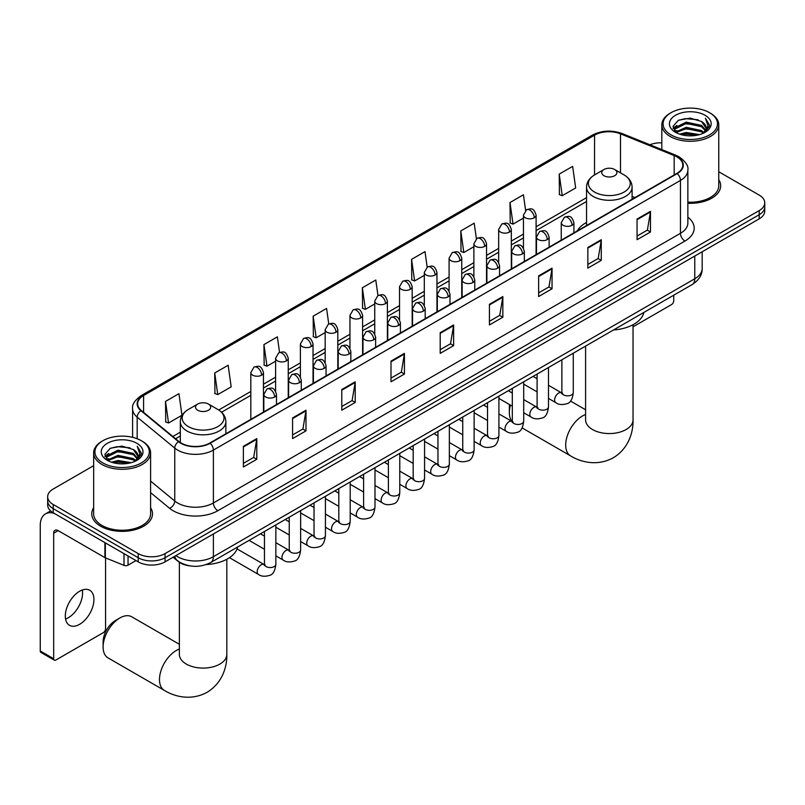 <?xml version="1.0" encoding="UTF-8"?>
<svg xmlns="http://www.w3.org/2000/svg" width="805" height="805" viewBox="0 0 805 805"><rect width="100%" height="100%" fill="white"/><g stroke="black" fill="none" stroke-linecap="round" stroke-linejoin="round"><path stroke-width="1.21" d="M586.543 222.462A33.528 19.36 0 0 0 577.336 230.864M190.171 565.915A18.978 10.958 180 0 1 178.157 561.427L173.075 557.241M93.652 465.682L53.221 489.027A18.978 10.958 0 0 0 47.666 496.776L47.666 505.037A18.978 10.958 0 0 0 53.221 512.785L138.229 561.86A18.978 10.958 0 0 0 165.065 561.86L759.196 218.849A18.978 10.958 0 0 0 764.75 211.101L764.75 206.966A18.978 10.958 0 0 1 759.196 214.714A18.978 10.958 0 0 0 764.75 206.966L764.75 202.84A18.978 10.958 0 0 0 759.196 195.092L718.764 171.747M47.666 496.776A18.978 10.958 0 0 0 53.221 504.524L138.229 553.599A18.978 10.958 0 0 0 165.065 553.599L165.065 557.734L759.196 214.714L165.065 557.734A18.978 10.958 0 0 1 138.229 557.734A18.978 10.958 0 0 0 165.065 557.734L165.065 561.86M53.221 504.524L53.221 508.659L138.229 557.734L53.221 508.659A18.978 10.958 0 0 1 47.666 500.911A18.978 10.958 0 0 0 53.221 508.659L53.221 512.785M93.652 507.724A30.369 17.529 0 0 0 91.75 513.821A30.369 17.529 0 0 0 100.645 526.218A30.369 17.529 0 0 0 133.741 530.022A30.369 17.529 0 0 0 152.487 513.821A30.369 17.529 0 0 0 150.595 507.724A30.369 17.529 0 0 1 152.487 513.821A30.369 17.529 0 0 1 133.741 530.022A30.369 17.529 0 0 1 100.645 526.218A30.369 17.529 0 0 1 91.75 513.821A30.369 17.529 0 0 1 93.652 507.724M676.874 156.864A20.246 11.693 180 0 1 682.801 165.126A20.246 11.693 180 0 1 676.874 173.387L209.803 443.052A20.246 11.693 180 0 1 178.911 441.492L141.318 410.5A20.246 11.693 180 0 1 137.655 403.788A20.246 11.693 180 0 1 143.592 395.527L594.563 135.16A20.246 11.693 180 0 1 620.494 133.851L674.167 155.546A20.246 11.693 180 0 1 676.874 156.864M677.226 156.653A20.749 11.984 0 0 0 674.459 155.315L620.776 133.61A20.749 11.984 0 0 0 594.201 134.948L143.23 395.315A20.749 11.984 0 0 0 140.905 410.661L178.489 441.653A20.749 11.984 0 0 0 210.165 443.253L677.226 173.598A20.749 11.984 0 0 0 677.226 156.653M243.362 446.352L243.362 467.021L256.785 459.273L256.785 438.604L243.362 446.352M243.362 463.348L253.696 457.381L256.725 439.289A5.061 2.918 -120 0 0 256.785 438.604M253.605 457.441L256.785 459.273M292.577 417.946L292.577 438.604L305.991 430.856L305.991 410.198L292.577 417.946M292.577 434.942L302.911 428.974L305.94 410.882A5.061 2.918 -120 0 0 305.991 410.198M302.821 429.025L305.991 430.856M341.783 389.529L341.783 410.198L355.206 402.45L355.206 381.781L341.783 389.529M341.783 406.525L352.117 400.558L355.156 382.466A5.061 2.918 -120 0 0 355.206 381.781M352.026 400.608L355.206 402.45M390.999 361.123L390.999 381.781L404.422 374.033L404.422 353.365L390.999 361.123M390.999 378.119L401.333 372.151L404.362 354.059A5.061 2.918 -120 0 0 404.422 353.365M401.242 372.202L404.422 374.033M637.057 219.061L637.057 239.719L650.48 231.971L650.48 211.313L637.057 219.061M637.057 236.056L647.391 230.089L650.42 211.997A5.061 2.918 -120 0 0 650.48 211.313M647.301 230.139L650.48 231.971M587.841 247.467L587.841 268.135L601.265 260.387L601.265 239.719L587.841 247.467M587.841 264.463L598.185 258.496L601.214 240.403A5.061 2.918 -120 0 0 601.265 239.719M598.095 258.556L601.265 260.387M538.636 275.884L538.636 296.542L552.049 288.794L552.049 268.135L538.636 275.884M538.636 292.879L548.97 286.912L551.999 268.82A5.061 2.918 -120 0 0 552.049 268.135M548.879 286.962L552.049 288.794M489.42 304.29L489.42 324.958L502.843 317.21L502.843 296.542L489.42 304.29M489.42 321.296L499.754 315.319L502.783 297.236A5.061 2.918 -120 0 0 502.843 296.542M499.664 315.379L502.843 317.21M440.204 332.707L440.204 353.375L453.628 345.617L453.628 324.958L440.204 332.707M440.204 349.702L450.548 343.735L453.577 325.643A5.061 2.918 -120 0 0 453.628 324.958M450.458 343.785L453.628 345.617M687.862 203.263A30.369 17.529 0 0 0 720.666 185.794A30.369 17.529 0 0 0 718.764 179.686A30.369 17.529 0 0 1 720.666 185.794A30.369 17.529 0 0 1 687.862 203.263M165.065 553.599L759.196 210.588A18.978 10.958 0 0 0 764.75 202.84M661.821 142.817A18.978 10.958 0 0 0 649.917 144.769M279.546 352.409L277.363 336.842L263.939 344.59L264.161 365.128M214.724 372.997L217.763 394.591L231.176 386.843L228.147 365.249L214.724 372.997L214.945 393.534M165.518 401.413L168.547 423.007L181.97 415.249L178.941 393.665L165.518 401.413L165.729 421.951M427.173 267.119L425 251.603L411.576 259.351L411.788 279.888M476.389 238.753L474.205 223.186L460.792 230.934L461.003 251.482M525.615 210.417L523.421 194.78L509.998 202.528L510.219 223.066M559.213 174.111L562.242 195.706L575.666 187.957L572.637 166.363L559.213 174.111L559.425 194.649M328.752 323.952L326.578 308.426L313.155 316.174L313.366 336.711M377.958 295.526L375.784 280.019L362.361 287.767L362.582 308.305M362.361 287.767L365.39 309.351L374.738 303.958M365.39 309.351L362.361 308.224M411.576 259.351L414.605 280.945L424.305 275.34M414.605 280.945L411.576 279.808M460.792 230.934L463.821 252.529L473.873 246.722M463.821 252.529L460.792 251.402M509.998 202.528L513.027 224.122L523.451 218.105M513.027 224.122L509.998 222.985M562.242 195.706L559.213 194.569M313.155 316.174L316.184 337.768L325.17 332.576M316.184 337.768L313.155 336.631M263.939 344.59L266.968 366.174L275.602 361.193M266.968 366.174L263.939 365.047M217.763 394.591L214.724 393.454M168.547 423.007L165.518 421.87M633.042 326.81L671.501 304.602A3.16 1.831 120 0 0 673.745 300.728L673.745 295.194M671.058 134.908A27.209 15.708 0 0 0 709.527 134.908A27.209 15.708 0 0 0 709.527 112.69L710.423 113.213A28.467 16.442 0 0 1 718.764 124.835A28.467 16.442 0 0 1 701.185 140.02A28.467 16.442 0 0 1 670.163 136.458A28.467 16.442 0 0 1 661.821 124.835A28.467 16.442 0 0 1 670.163 113.213L671.058 112.69A27.209 15.708 0 0 0 671.058 134.908M687.862 202.166A28.467 16.442 0 0 0 718.764 185.794L718.764 124.835M679.631 134.163L686.202 132.483L699.515 134.616M681.513 134.737L686.202 133.771L697.563 135.099M675.566 132.04L686.202 127.311L701.477 130.541L703.932 132.573M676.2 132.594L686.202 128.609L701.477 131.829L703.258 133.187M674.66 131.175L675.013 127.743L686.202 122.149L701.477 125.379L705.663 130.118M674.53 130.551L675.013 129.042L686.202 123.437L701.477 126.667L705.361 130.732M703.097 133.318A15.818 9.137 0 0 0 706.116 127.955A15.818 9.137 0 0 0 701.477 121.495L706.106 128.267M705.059 115.276A20.88 12.055 0 0 0 675.576 115.246A20.88 12.055 0 0 0 675.435 132.272A20.88 12.055 0 0 0 675.526 132.322A20.88 12.055 0 0 0 705.15 132.272A20.88 12.055 0 0 0 705.059 115.276M701.477 121.495L690.116 118.104L678.434 120.257L673.02 126.375L676.613 132.895M704.385 132.694L709.436 126.294L709.537 125.147L705.432 118.285L708.018 125.972L703.258 133.248M710.423 113.213L709.527 112.69A27.209 15.708 0 0 0 671.058 112.69M705.432 118.285L709.527 125.399M678.162 120.388L685.317 118.627L698.126 119.774M673.232 128.699L675.566 126.868M680.698 124.684L685.317 123.789L697.673 124.805M680.698 129.857L685.317 128.961L697.673 129.967M681.644 134.767L685.317 134.123L697.553 135.099M673.091 128.196L676.925 125.469M675.133 131.668L676.925 130.641M510.4 405.066A23.727 13.695 120 0 0 509.334 412.492L509.334 407.33A17.398 10.042 -60 0 1 509.545 404.573M524.387 384.528A23.727 13.695 120 0 0 523.703 385.021M509.334 412.492A23.727 13.695 120 0 0 512.03 421.478M523.703 384.83L524.307 384.478L523.703 384.83M586.543 225.541L586.543 187.152A22.782 13.152 0 0 0 593.215 196.45A22.782 13.152 0 0 0 618.039 199.298A22.782 13.152 0 0 0 632.096 187.152C631.925 182.081 629.269 178.016 624.117 174.957L614.688 169.513A7.597 4.387 0 0 0 603.951 169.513A7.597 4.387 0 0 0 603.951 175.711A7.597 4.387 0 0 0 614.688 175.711A7.597 4.387 0 0 0 614.688 169.513L624.117 174.957A20.92 12.085 0 0 1 624.117 192.043A20.92 12.085 0 0 1 594.523 192.043A20.92 12.085 0 0 1 594.523 174.957L594.563 135.16M613.501 329.97A34.796 20.095 0 0 0 643.859 312.441M103.11 647.029L103.11 641.857A17.398 10.042 -60 0 1 115.407 620.554L119.885 617.968A23.727 13.695 120 0 0 103.11 647.029A23.727 13.695 120 0 0 108.021 657.886L164.391 690.428A23.727 13.695 -60 0 1 160.758 671.42A23.727 13.695 -60 0 1 176.255 650.51A23.727 13.695 -60 0 1 179.374 649.051M197.728 410.248A7.597 4.387 0 0 0 208.465 410.248A7.597 4.387 0 0 0 208.465 404.05L217.893 409.493A20.92 12.085 0 0 1 217.893 426.57A20.92 12.085 0 0 1 188.3 426.57A20.92 12.085 0 0 1 188.3 409.493C183.148 412.552 180.491 416.618 180.32 421.679A22.782 13.152 0 0 0 186.991 430.987A22.782 13.152 0 0 0 211.816 433.835A22.782 13.152 0 0 0 225.873 421.679C225.702 416.618 223.045 412.552 217.893 409.493L208.465 404.05A7.597 4.387 0 0 0 197.728 404.05A7.597 4.387 0 0 0 197.728 410.248M206.191 564.567A34.796 20.095 0 0 0 237.646 546.977M179.374 644.292L131.748 616.791A23.727 13.695 120 0 0 119.885 617.968L115.407 620.554M82.321 589.995A20.246 11.693 -60 0 1 68.264 617.767A20.246 11.693 -60 0 1 65.557 619.025M79.615 624.318A20.246 11.693 120 0 0 92.847 606.477A20.246 11.693 120 0 0 89.747 590.256A20.246 11.693 120 0 0 79.615 591.262A20.246 11.693 120 0 0 66.392 609.103A20.246 11.693 120 0 0 69.492 625.324A20.246 11.693 120 0 0 79.615 624.318M128.045 555.983L128.045 565.16L135.985 560.572M54.166 513.338A25.307 14.611 -120 0 0 45.493 513.862A25.307 14.611 -120 0 0 40.25 525.444L40.25 650.973L53.673 658.721L53.673 533.192A6.329 3.653 60 0 1 54.982 530.294A6.329 3.653 60 0 1 58.141 530.616L104.922 557.624L104.922 542.64M53.673 658.721A3.16 1.831 120 0 0 54.327 660.17L40.904 652.422A3.16 1.831 -60 0 1 40.25 650.973M54.327 660.17A3.16 1.831 120 0 0 55.907 660.019L103.332 632.639A3.16 1.831 120 0 0 105.566 628.765L105.566 557.915M128.045 565.16A3.16 1.831 180 0 1 124 565.362L105.344 557.825A3.16 1.831 180 0 1 104.922 557.624M102.879 462.935A27.209 15.708 0 0 0 141.358 462.935A27.209 15.708 0 0 0 141.358 440.727L142.254 441.241A28.467 16.442 0 0 1 150.595 452.863A28.467 16.442 0 0 1 133.016 468.047A28.467 16.442 0 0 1 101.994 464.485A28.467 16.442 0 0 1 93.652 452.863A28.467 16.442 0 0 1 101.983 441.241L102.879 440.727A27.209 15.708 0 0 0 102.879 462.935M93.652 452.863L93.652 513.821A28.467 16.442 0 0 0 101.994 525.444A28.467 16.442 0 0 0 133.016 529.006A28.467 16.442 0 0 0 150.595 513.821L150.595 452.863M111.462 462.191L118.023 460.51L131.336 462.644M113.344 462.764L118.023 461.808L129.394 463.127M107.377 460.088L118.023 455.348L133.308 458.568L135.763 460.611M108.021 460.621L118.023 456.636L133.308 459.866L135.079 461.225M106.491 459.202L106.844 455.781L118.023 450.186L133.308 453.406L137.484 458.156M106.351 458.578L106.844 457.069L118.023 451.474L133.308 454.694L137.192 458.77M134.918 461.356A15.818 9.137 0 0 0 137.937 455.992A15.818 9.137 0 0 0 133.308 449.532L137.927 456.304M136.88 443.303A20.88 12.055 0 0 0 107.407 443.283A20.88 12.055 0 0 0 107.266 460.299A20.88 12.055 0 0 0 107.357 460.349A20.88 12.055 0 0 0 136.971 460.299A20.88 12.055 0 0 0 136.88 443.303M133.308 449.532L121.937 446.141L110.265 448.284L104.851 454.402L108.434 460.933M136.216 460.722L141.257 454.322L141.358 453.175L137.253 446.312L139.839 454L135.089 461.275M142.254 441.241L141.358 440.727A27.209 15.708 0 0 0 102.879 440.727M137.253 446.312L141.358 453.436M109.993 448.425L117.138 446.654L129.957 447.811M105.053 456.737L107.387 454.906M112.529 452.722L117.138 451.826L129.494 452.833M112.529 457.884L117.138 456.988L129.494 458.005M113.475 462.805L117.138 462.151L129.374 463.137M104.922 456.224L108.745 453.507M106.954 459.695L108.745 458.669M175.893 555.611A25.307 14.611 0 0 0 177.593 556.698A25.307 14.611 0 0 0 213.385 556.698L694.765 278.772A25.307 14.611 0 0 0 702.181 268.447C702.363 274.726 699.022 280.1 692.149 284.568L210.769 562.494A12.659 7.305 60 0 0 213.385 556.698L213.385 533.967M694.765 256.04L694.765 278.772A12.659 7.305 60 0 1 692.149 284.568M174.866 556.205A12.659 8.463 129.5 0 0 177.08 560.32L173.236 557.151M759.196 218.849L759.196 210.588M138.229 561.86L138.229 553.599M687.862 217.189A31.637 18.263 180 0 1 684.924 241.067L217.863 510.722A6.329 3.653 60 0 1 213.385 502.974L680.456 233.319A25.307 14.611 0 0 0 687.862 222.985L687.862 170.086A25.307 14.611 180 0 1 680.456 180.421A6.329 3.653 -120 0 0 677.226 173.598M217.863 510.722A31.637 18.263 180 0 1 173.125 510.722A31.637 18.263 180 0 1 169.573 508.287L150.595 492.63M178.489 441.653A6.329 4.236 129.5 0 0 174.755 448.123L174.755 501.022A25.307 14.611 0 0 0 177.593 502.974A25.307 14.611 0 0 0 213.385 502.974L213.385 450.076A25.307 14.611 180 0 1 174.755 448.123L137.172 417.131A25.307 14.611 180 0 1 132.594 408.749L132.594 437.336M687.862 170.086C688.708 166.132 685.8 161.725 679.138 156.854L675.818 155.244A6.329 2.958 112 0 0 674.459 155.315M675.818 155.244L622.134 133.539C611.659 129.836 601.707 130.37 592.289 135.16A6.329 3.653 60 0 1 594.201 134.948M143.23 395.315A6.329 3.653 -120 0 0 141.318 395.527C134.747 400.246 131.849 404.653 132.594 408.749M140.905 410.661A6.329 4.236 129.5 0 0 137.172 417.131L137.172 438.745M622.134 133.539A6.329 2.958 112 0 0 620.776 133.61M210.165 443.253A6.329 3.653 60 0 1 213.385 450.076L680.456 180.421L680.456 233.319A6.329 3.653 60 0 0 684.924 241.067M150.595 481.098L174.755 501.022A6.329 4.236 -50.5 0 1 169.573 508.287M143.592 395.527L143.592 412.371M674.167 155.546L674.167 174.947M620.494 133.851L620.494 172.864M634.994 197.567L632.096 196.4M586.543 197.648L536.1 226.769M523.451 234.074L511.316 241.077M498.657 248.383L486.532 255.386M473.873 262.692L461.748 269.695M449.089 277L436.964 284.004M424.305 291.309L412.18 298.313M399.522 305.618L387.396 312.622M374.738 319.927L362.602 326.931M349.954 334.246L337.818 341.25M325.17 348.555L313.034 355.558M300.386 362.864L288.25 369.867M275.602 377.173L263.466 384.176M250.818 391.482L218.729 409.997M180.32 432.174L172.844 436.491M440.204 333.361L453.577 325.643M489.42 304.944L502.783 297.236M538.636 276.538L551.999 268.82M587.841 248.121L601.214 240.403M637.057 219.715L650.42 211.997M390.999 361.777L404.362 354.059M341.783 390.184L355.156 382.466M292.577 418.6L305.94 410.882M243.362 447.006L256.725 439.289M633.042 324.727L633.042 419.858A23.727 13.695 180 0 1 626.099 429.548A23.727 13.695 180 0 1 592.54 429.548A23.727 13.695 180 0 1 585.587 419.858L585.648 420.784M633.042 419.858C633.364 431.772 628.936 448.224 613.319 457.783C597.23 466.528 580.767 462.14 570.614 455.902A23.727 13.695 -60 0 1 566.972 436.894A23.727 13.695 -60 0 1 582.478 415.984A23.727 13.695 -60 0 1 585.587 414.525M226.819 559.254L226.819 654.385A23.727 13.695 180 0 1 219.876 664.075A23.727 13.695 180 0 1 186.317 664.075A23.727 13.695 180 0 1 179.374 654.385L179.424 655.31M572.053 225.279A6.329 3.653 0 0 0 573.905 222.703C571.339 214.583 568.843 216.203 564.416 217.219A6.329 3.653 60 0 1 567.575 217.531A6.329 3.653 -120 0 1 572.053 225.279A6.329 3.653 0 0 1 563.108 225.279A6.329 3.653 0 0 1 561.246 222.703L564.416 217.219M548.487 398.435L555.782 402.651A5.695 3.29 -60 0 1 554.907 398.093A5.695 3.29 -60 0 1 558.63 393.071A5.695 3.29 -60 0 1 558.881 392.931A5.695 3.29 -60 0 1 561.477 392.79L548.487 385.293M562.212 393.363L561.699 393.786L561.88 392.558A5.695 3.29 -0 0 0 563.55 394.883A5.695 3.29 -0 0 0 571.339 395.024A5.695 3.29 -0 0 0 573.271 392.558C572.496 399.169 570.443 402.862 567.133 403.637C562.373 405.086 558.59 404.754 555.782 402.651M547.269 239.588A6.329 3.653 0 0 0 549.121 237.012C546.555 228.892 544.059 230.512 539.632 231.528A6.329 3.653 60 0 1 542.791 231.84A6.329 3.653 -120 0 1 547.269 239.588A6.329 3.653 0 0 1 538.324 239.588A6.329 3.653 0 0 1 536.462 237.012L539.632 231.528M523.703 412.754L530.998 416.96A5.695 3.29 -60 0 1 530.123 412.401A5.695 3.29 -60 0 1 533.846 407.38A5.695 3.29 -60 0 1 534.097 407.239A5.695 3.29 -60 0 1 536.694 407.099L523.703 399.602M537.428 407.672L536.915 408.095L537.096 406.867A5.695 3.29 -0 0 0 538.766 409.192A5.695 3.29 -0 0 0 546.555 409.332A5.695 3.29 -0 0 0 548.487 406.867C547.702 413.478 545.659 417.171 542.349 417.946C537.589 419.395 533.806 419.063 530.998 416.96M522.485 253.897A6.329 3.653 0 0 0 524.337 251.321C521.771 243.201 519.275 244.821 514.848 245.837A6.329 3.653 60 0 1 518.007 246.149A6.329 3.653 -120 0 1 522.485 253.897A6.329 3.653 0 0 1 513.53 253.897A6.329 3.653 0 0 1 511.678 251.321L514.848 245.837M498.919 427.063L506.214 431.269A5.695 3.29 -60 0 1 505.339 426.71A5.695 3.29 -60 0 1 509.062 421.689A5.695 3.29 -60 0 1 509.313 421.558A5.695 3.29 -60 0 1 511.91 421.407L498.919 413.911M512.644 421.981L512.131 422.404L512.312 421.176A5.695 3.29 -0 0 0 513.982 423.5A5.695 3.29 -0 0 0 521.771 423.641A5.695 3.29 -0 0 0 523.703 421.176C522.918 427.787 520.875 431.48 517.555 432.255C512.805 433.704 509.022 433.372 506.214 431.269M497.701 268.206A6.329 3.653 0 0 0 499.553 265.63C496.987 257.509 494.491 259.13 490.064 260.146A6.329 3.653 60 0 1 493.224 260.458A6.329 3.653 -120 0 1 497.701 268.206A6.329 3.653 0 0 1 488.746 268.206A6.329 3.653 0 0 1 486.894 265.63L490.064 260.146M474.135 441.371L481.43 445.578A5.695 3.29 -60 0 1 480.555 441.019A5.695 3.29 -60 0 1 484.278 435.998A5.695 3.29 -60 0 1 484.53 435.867A5.695 3.29 -60 0 1 487.126 435.716L474.135 428.22M487.85 436.29L487.347 436.713L487.528 435.485A5.695 3.29 -0 0 0 489.199 437.809A5.695 3.29 -0 0 0 496.987 437.95A5.695 3.29 -0 0 0 498.919 435.485C498.134 442.096 496.091 445.789 492.771 446.564C488.011 448.013 484.238 447.681 481.43 445.578M472.907 282.515A6.329 3.653 0 0 0 474.769 279.939C472.193 271.818 469.697 273.438 465.27 274.455A6.329 3.653 60 0 1 468.44 274.767A6.329 3.653 -120 0 1 472.907 282.515A6.329 3.653 0 0 1 463.962 282.515A6.329 3.653 0 0 1 462.11 279.939L465.27 274.455M449.351 455.68L456.646 459.886A5.695 3.29 -60 0 1 455.771 455.328A5.695 3.29 -60 0 1 459.494 450.307A5.695 3.29 -60 0 1 459.746 450.176A5.695 3.29 -60 0 1 462.342 450.025L449.351 442.529M463.066 450.599L462.563 451.021L462.744 449.794A5.695 3.29 -0 0 0 464.415 452.118A5.695 3.29 -0 0 0 472.203 452.259A5.695 3.29 -0 0 0 474.135 449.794C473.35 456.405 471.307 460.098 467.987 460.873C463.227 462.322 459.444 461.99 456.646 459.886M448.123 296.834A6.329 3.653 0 0 0 449.985 294.248C447.409 286.127 444.913 287.747 440.486 288.764A6.329 3.653 60 0 1 443.656 289.075A6.329 3.653 -120 0 1 448.123 296.834A6.329 3.653 0 0 1 439.178 296.834A6.329 3.653 0 0 1 437.326 294.248L440.486 288.764M424.567 469.989L431.862 474.195A5.695 3.29 -60 0 1 430.987 469.637A5.695 3.29 -60 0 1 434.71 464.616A5.695 3.29 -60 0 1 434.962 464.485A5.695 3.29 -60 0 1 437.548 464.334L424.567 456.838M438.282 464.908L437.779 465.33L437.96 464.103A5.695 3.29 -0 0 0 439.631 466.427A5.695 3.29 -0 0 0 447.419 466.568A5.695 3.29 -0 0 0 449.351 464.103C448.566 470.714 446.523 474.407 443.203 475.181C438.443 476.63 434.66 476.298 431.862 474.195M423.339 311.143A6.329 3.653 0 0 0 425.191 308.557C422.625 300.436 420.13 302.056 415.702 303.072A6.329 3.653 60 0 1 418.872 303.394A6.329 3.653 -120 0 1 423.339 311.143A6.329 3.653 0 0 1 414.394 311.143A6.329 3.653 0 0 1 412.542 308.557L415.702 303.072M399.773 484.298L407.078 488.504A5.695 3.29 -60 0 1 406.203 483.946A5.695 3.29 -60 0 1 409.916 478.925A5.695 3.29 -60 0 1 410.178 478.794A5.695 3.29 -60 0 1 412.764 478.643L399.773 471.146M413.498 479.217L412.995 479.639L413.176 478.412A5.695 3.29 -0 0 0 414.847 480.736A5.695 3.29 -0 0 0 422.635 480.877A5.695 3.29 -0 0 0 424.567 478.412C423.782 485.023 421.729 488.716 418.419 489.49C413.659 490.939 409.876 490.607 407.078 488.504M398.555 325.451A6.329 3.653 0 0 0 400.407 322.865C397.841 314.745 395.346 316.365 390.918 317.381A6.329 3.653 60 0 1 394.088 317.703A6.329 3.653 -120 0 1 398.555 325.451A6.329 3.653 0 0 1 389.61 325.451A6.329 3.653 0 0 1 387.758 322.865L390.918 317.381M374.989 498.607L382.284 502.813A5.695 3.29 -60 0 1 381.419 498.255A5.695 3.29 -60 0 1 385.132 493.234A5.695 3.29 -60 0 1 385.384 493.103A5.695 3.29 -60 0 1 387.98 492.952L374.989 485.455M388.714 493.525L388.211 493.948L388.392 492.72A5.695 3.29 -0 0 0 390.053 495.045A5.695 3.29 -0 0 0 397.851 495.186A5.695 3.29 -0 0 0 399.773 492.72C398.998 499.331 396.946 503.024 393.635 503.799C388.875 505.248 385.092 504.916 382.284 502.813M373.772 339.76A6.329 3.653 0 0 0 375.623 337.174C373.057 329.054 370.562 330.674 366.134 331.69A6.329 3.653 60 0 1 369.294 332.012A6.329 3.653 -120 0 1 373.772 339.76A6.329 3.653 0 0 1 364.826 339.76A6.329 3.653 0 0 1 362.975 337.174L366.134 331.69M350.205 512.916L357.5 517.132A5.695 3.29 -60 0 1 356.635 512.564A5.695 3.29 -60 0 1 360.348 507.542A5.695 3.29 -60 0 1 360.6 507.412A5.695 3.29 -60 0 1 363.196 507.261L350.205 499.764M363.93 507.834L363.417 508.257L363.608 507.029A5.695 3.29 -0 0 0 365.269 509.354A5.695 3.29 -0 0 0 373.067 509.495A5.695 3.29 -0 0 0 374.989 507.029C374.214 513.64 372.162 517.333 368.851 518.108C364.091 519.557 360.308 519.225 357.5 517.132M348.988 354.069A6.329 3.653 0 0 0 350.839 351.483C348.273 343.373 345.778 344.983 341.35 346.009A6.329 3.653 60 0 1 344.51 346.321A6.329 3.653 -120 0 1 348.988 354.069A6.329 3.653 0 0 1 340.042 354.069A6.329 3.653 0 0 1 338.191 351.483L341.35 346.009M325.421 527.225L332.717 531.441A5.695 3.29 -60 0 1 331.841 526.873A5.695 3.29 -60 0 1 335.564 521.851A5.695 3.29 -60 0 1 335.816 521.721A5.695 3.29 -60 0 1 338.412 521.57L325.421 514.073M339.147 522.143L338.633 522.566L338.814 521.338A5.695 3.29 -0 0 0 340.485 523.663A5.695 3.29 -0 0 0 348.283 523.803A5.695 3.29 -0 0 0 350.205 521.338C349.43 527.949 347.378 531.642 344.067 532.417C339.308 533.866 335.524 533.544 332.717 531.441M324.204 368.378A6.329 3.653 0 0 0 326.055 365.792C323.489 357.682 320.994 359.292 316.566 360.318A6.329 3.653 60 0 1 319.726 360.63A6.329 3.653 -120 0 1 324.204 368.378A6.329 3.653 0 0 1 315.258 368.378A6.329 3.653 0 0 1 313.407 365.792L316.566 360.318M300.637 541.534L307.933 545.75A5.695 3.29 -60 0 1 307.057 541.181A5.695 3.29 -60 0 1 310.78 536.17A5.695 3.29 -60 0 1 311.032 536.029A5.695 3.29 -60 0 1 313.628 535.889L300.637 528.382M314.363 536.462L313.849 536.875L314.031 535.647A5.695 3.29 -0 0 0 315.701 537.971A5.695 3.29 -0 0 0 323.499 538.112A5.695 3.29 -0 0 0 325.421 535.647C324.646 542.258 322.594 545.951 319.283 546.726C314.524 548.175 310.74 547.853 307.933 545.75M299.42 382.687A6.329 3.653 0 0 0 301.271 380.101C298.705 371.991 296.21 373.601 291.782 374.627A6.329 3.653 60 0 1 294.942 374.939A6.329 3.653 -120 0 1 299.42 382.687A6.329 3.653 0 0 1 290.474 382.687A6.329 3.653 0 0 1 288.613 380.101L291.782 374.627M275.853 555.842L283.149 560.059A5.695 3.29 -60 0 1 282.273 555.49A5.695 3.29 -60 0 1 285.996 550.479A5.695 3.29 -60 0 1 286.248 550.338A5.695 3.29 -60 0 1 288.844 550.197L275.853 542.691M289.579 550.771L289.065 551.184L289.247 549.956A5.695 3.29 -0 0 0 290.917 552.28A5.695 3.29 -0 0 0 298.705 552.421A5.695 3.29 -0 0 0 300.637 549.956C299.852 556.567 297.81 560.26 294.499 561.035C289.74 562.484 285.956 562.162 283.149 560.059M274.636 396.996A6.329 3.653 0 0 0 276.487 394.41C273.921 386.299 271.426 387.909 266.998 388.936A6.329 3.653 60 0 1 270.158 389.248A6.329 3.653 -120 0 1 274.636 396.996A6.329 3.653 0 0 1 265.68 396.996A6.329 3.653 0 0 1 263.829 394.41L266.998 388.936M229.455 557.674L258.365 574.367A5.695 3.29 -60 0 1 257.489 569.799A5.695 3.29 -60 0 1 261.212 564.788A5.695 3.29 -60 0 1 261.464 564.647A5.695 3.29 -60 0 1 264.06 564.506L237.062 548.919M264.795 565.08L264.281 565.502L264.463 564.265A5.695 3.29 -0 0 0 266.133 566.589A5.695 3.29 -0 0 0 273.921 566.73A5.695 3.29 -0 0 0 275.853 564.265C275.069 570.876 273.026 574.569 269.705 575.344C264.956 576.793 261.172 576.471 258.365 574.367M534.248 217.763A6.329 3.653 0 0 0 536.1 215.187C533.534 207.066 531.038 208.686 526.611 209.703A6.329 3.653 60 0 1 529.771 210.014A6.329 3.653 -120 0 1 534.248 217.763A6.329 3.653 0 0 1 525.303 217.763A6.329 3.653 0 0 1 523.451 215.187L526.611 209.703M509.464 232.071A6.329 3.653 0 0 0 511.316 229.495C508.75 221.375 506.254 222.995 501.827 224.011A6.329 3.653 60 0 1 504.987 224.323A6.329 3.653 -120 0 1 509.464 232.071A6.329 3.653 0 0 1 500.519 232.071A6.329 3.653 0 0 1 498.657 229.495L501.827 224.011M484.68 246.38A6.329 3.653 0 0 0 486.532 243.804C483.966 235.684 481.471 237.304 477.043 238.32A6.329 3.653 60 0 1 480.203 238.632A6.329 3.653 -120 0 1 484.68 246.38A6.329 3.653 0 0 1 475.735 246.38A6.329 3.653 0 0 1 473.873 243.804L477.043 238.32M459.897 260.689A6.329 3.653 0 0 0 461.748 258.113C459.182 249.993 456.687 251.613 452.259 252.629A6.329 3.653 60 0 1 455.419 252.941A6.329 3.653 -120 0 1 459.897 260.689A6.329 3.653 0 0 1 450.941 260.689A6.329 3.653 0 0 1 449.089 258.113L452.259 252.629M435.113 275.008A6.329 3.653 0 0 0 436.964 272.422C434.398 264.302 431.903 265.922 427.475 266.938A6.329 3.653 60 0 1 430.635 267.25A6.329 3.653 -120 0 1 435.113 275.008A6.329 3.653 0 0 1 426.157 275.008A6.329 3.653 0 0 1 424.305 272.422L427.475 266.938M410.319 289.317A6.329 3.653 0 0 0 412.18 286.731C409.604 278.611 407.109 280.231 402.681 281.247A6.329 3.653 60 0 1 405.851 281.559A6.329 3.653 -120 0 1 410.319 289.317A6.329 3.653 0 0 1 401.373 289.317A6.329 3.653 0 0 1 399.522 286.731L402.681 281.247M385.535 303.626A6.329 3.653 0 0 0 387.396 301.04C384.82 292.919 382.325 294.539 377.897 295.556A6.329 3.653 60 0 1 381.067 295.878A6.329 3.653 -120 0 1 385.535 303.626A6.329 3.653 0 0 1 376.589 303.626A6.329 3.653 0 0 1 374.738 301.04L377.897 295.556M360.751 317.935A6.329 3.653 0 0 0 362.602 315.349C360.036 307.228 357.541 308.848 353.113 309.865A6.329 3.653 60 0 1 356.283 310.187A6.329 3.653 -120 0 1 360.751 317.935A6.329 3.653 0 0 1 351.805 317.935A6.329 3.653 0 0 1 349.954 315.349L353.113 309.865M335.967 332.244A6.329 3.653 0 0 0 337.818 329.658C335.252 321.547 332.757 323.157 328.329 324.184A6.329 3.653 60 0 1 331.499 324.496A6.329 3.653 -120 0 1 335.967 332.244A6.329 3.653 0 0 1 327.021 332.244A6.329 3.653 0 0 1 325.17 329.658L328.329 324.184M311.183 346.553A6.329 3.653 0 0 0 313.034 343.966C310.468 335.856 307.973 337.466 303.545 338.492A6.329 3.653 60 0 1 306.705 338.804A6.329 3.653 -120 0 1 311.183 346.553A6.329 3.653 0 0 1 302.237 346.553A6.329 3.653 0 0 1 300.386 343.966L303.545 338.492M286.399 360.861A6.329 3.653 0 0 0 288.25 358.275C285.684 350.165 283.189 351.775 278.761 352.801A6.329 3.653 60 0 1 281.921 353.113A6.329 3.653 -120 0 1 286.399 360.861A6.329 3.653 0 0 1 277.453 360.861A6.329 3.653 0 0 1 275.602 358.275L278.761 352.801M261.615 375.17A6.329 3.653 0 0 0 263.466 372.584C260.901 364.474 258.405 366.084 253.978 367.11A6.329 3.653 60 0 1 257.137 367.422A6.329 3.653 -120 0 1 261.615 375.17A6.329 3.653 0 0 1 252.669 375.17A6.329 3.653 0 0 1 250.818 372.584L253.978 367.11M53.673 533.192L58.141 530.616M105.344 542.882L105.344 557.825M124 565.362L124 553.649M210.769 562.494C200.586 567.606 190.403 567.606 180.219 562.494L177.08 560.32M702.181 268.447L702.181 251.764M592.289 135.16L141.318 395.527M586.543 201.502L536.1 230.622M523.451 237.928L511.316 244.931M498.657 252.237L486.532 259.24M473.873 266.546L461.748 273.549M449.089 280.854L436.964 287.858M424.305 295.163L412.18 302.167M399.522 309.472L387.396 316.476M374.738 323.781L362.602 330.785M349.954 338.09L337.818 345.093M325.17 352.399L313.034 359.402M300.386 366.708L288.25 373.711M275.602 381.017L263.466 388.02M250.818 395.336L221.566 412.22M180.32 436.028L175.591 438.755M674.479 130.953L674.479 129.897M661.821 149.589L661.821 124.835M570.614 455.902L522.103 427.898M632.096 199.248L632.096 187.152M586.543 187.152C586.714 182.081 589.371 178.016 594.523 174.957L603.951 169.513M585.587 409.755L570.473 401.031M585.587 346.09L585.587 419.858M226.819 654.385C227.141 666.298 222.713 682.751 207.096 692.31C191.016 701.054 174.554 696.667 164.391 690.428M225.873 433.774L225.873 421.679M180.32 442.519L180.32 421.679M197.728 404.05L188.3 409.493M179.374 562.323L179.374 654.385M562.635 393.243L561.477 392.79M573.271 353.204L573.271 392.558M573.905 232.836L573.905 222.703M537.096 391.864L523.703 384.126M561.88 359.775L561.88 392.558M561.246 240.142L561.246 222.703M537.096 378.712L533.091 376.398M537.851 407.551L536.694 407.099M548.487 367.513L548.487 406.867M549.121 247.145L549.121 237.012M512.312 406.173L498.919 398.435M537.096 374.084L537.096 406.867M536.462 254.45L536.462 237.012M512.312 393.021L508.307 390.707M513.067 421.86L511.91 421.407M523.703 381.822L523.703 421.176M524.337 261.454L524.337 251.321M487.528 420.482L474.135 412.754M512.312 388.392L512.312 421.176M511.678 268.759L511.678 251.321M487.528 407.33L483.523 405.016M488.283 436.179L487.126 435.716M498.919 396.13L498.919 435.485M499.553 275.763L499.553 265.63M462.744 434.791L449.351 427.063M487.528 402.701L487.528 435.485M486.894 283.068L486.894 265.63M462.744 421.639L458.739 419.325M463.489 450.488L462.342 450.025M474.135 410.439L474.135 449.794M474.769 290.072L474.769 279.939M437.96 449.099L424.567 441.371M462.744 417.01L462.744 449.794M462.11 297.377L462.11 279.939M437.96 435.948L433.945 433.633M438.705 464.797L437.548 464.334M449.351 424.748L449.351 464.103M449.985 304.391L449.985 294.248M413.176 463.408L399.773 455.68M437.96 431.319L437.96 464.103M437.326 311.696L437.326 294.248M413.176 450.257L409.161 447.942M413.921 479.106L412.764 478.643M424.567 439.057L424.567 478.412M425.191 318.7L425.191 308.557M388.392 477.717L374.989 469.989M413.176 445.628L413.176 478.412M412.542 326.005L412.542 308.557M388.392 464.576L384.377 462.251M389.137 493.415L387.98 492.952M399.773 453.366L399.773 492.72M400.407 333.008L400.407 322.865M363.608 492.026L350.205 484.298M388.392 459.937L388.392 492.72M387.758 340.314L387.758 322.865M363.608 478.884L359.594 476.57M364.353 507.724L363.196 507.261M374.989 467.675L374.989 507.029M375.623 347.317L375.623 337.174M338.814 506.345L325.421 498.607M363.608 474.256L363.608 507.029M362.975 354.623L362.975 337.174M338.814 493.193L334.81 490.879M339.569 522.032L338.412 521.57M350.205 481.984L350.205 521.338M350.839 361.626L350.839 351.483M314.031 520.654L300.637 512.916M338.814 488.565L338.814 521.338M338.191 368.932L338.191 351.483M314.031 507.502L310.026 505.188M314.785 536.341L313.628 535.889M325.421 496.293L325.421 535.647M326.055 375.935L326.055 365.792M289.247 534.963L275.853 527.225M314.031 502.873L314.031 535.647M313.407 383.24L313.407 365.792M289.247 521.811L285.242 519.497M290.001 550.65L288.844 550.197M300.637 510.601L300.637 549.956M301.271 390.244L301.271 380.101M264.463 549.272L249.067 540.376M289.247 517.182L289.247 549.956M288.613 397.549L288.613 380.101M264.463 536.12L260.458 533.806M265.217 564.959L264.06 564.506M275.853 524.91L275.853 564.265M276.487 404.553L276.487 394.41M264.463 531.491L264.463 564.265M263.829 411.858L263.829 394.41M536.1 254.662L536.1 215.187M523.451 248.081L523.451 215.187M511.316 268.971L511.316 229.495M498.657 262.4L498.657 229.495M486.532 283.279L486.532 243.804M473.873 276.709L473.873 243.804M461.748 297.588L461.748 258.113M449.089 291.018L449.089 258.113M436.964 311.897L436.964 272.422M424.305 305.326L424.305 272.422M412.18 326.216L412.18 286.731M399.522 319.635L399.522 286.731M387.396 340.525L387.396 301.04M374.738 333.944L374.738 301.04M362.602 354.834L362.602 315.349M349.954 348.253L349.954 315.349M337.818 369.143L337.818 329.658M325.17 362.562L325.17 329.658M313.034 383.452L313.034 343.966M300.386 376.871L300.386 343.966M288.25 397.761L288.25 358.275M275.602 391.18L275.602 358.275M263.466 412.069L263.466 372.584M250.818 419.375L250.818 372.584M45.493 513.862L50.614 510.903M106.3 458.981L106.3 457.934"/></g></svg>

